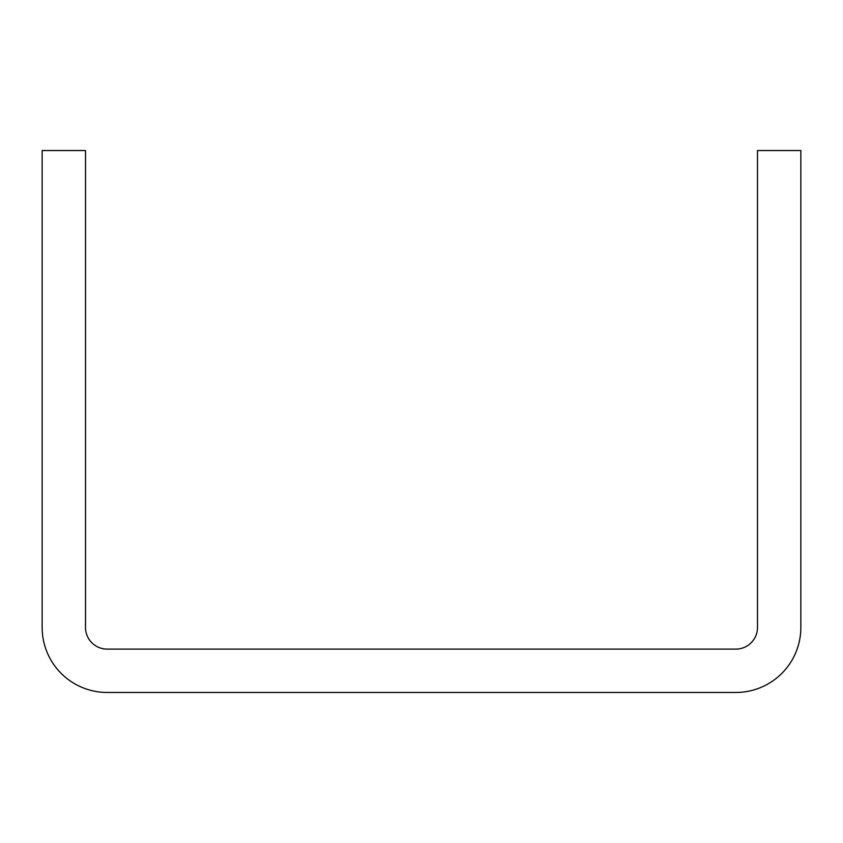 <?xml version="1.0" encoding="UTF-8"?>
<svg xmlns="http://www.w3.org/2000/svg" width="843" height="843" viewBox="0 0 843 843"><rect width="100%" height="100%" fill="white"/><g stroke="black" fill="none" stroke-linecap="round" stroke-linejoin="round"><path stroke-width="1.26" d="M800.85 627.434L800.85 150.539L757.499 150.539L757.499 627.434A21.676 21.676 0 0 1 735.823 649.11L107.177 649.11A21.676 21.676 0 0 1 85.501 627.434L85.501 150.539L42.15 150.539L42.15 627.434A65.027 65.027 0 0 0 107.177 692.461L735.823 692.461A65.027 65.027 0 0 0 800.85 627.434"/></g></svg>
